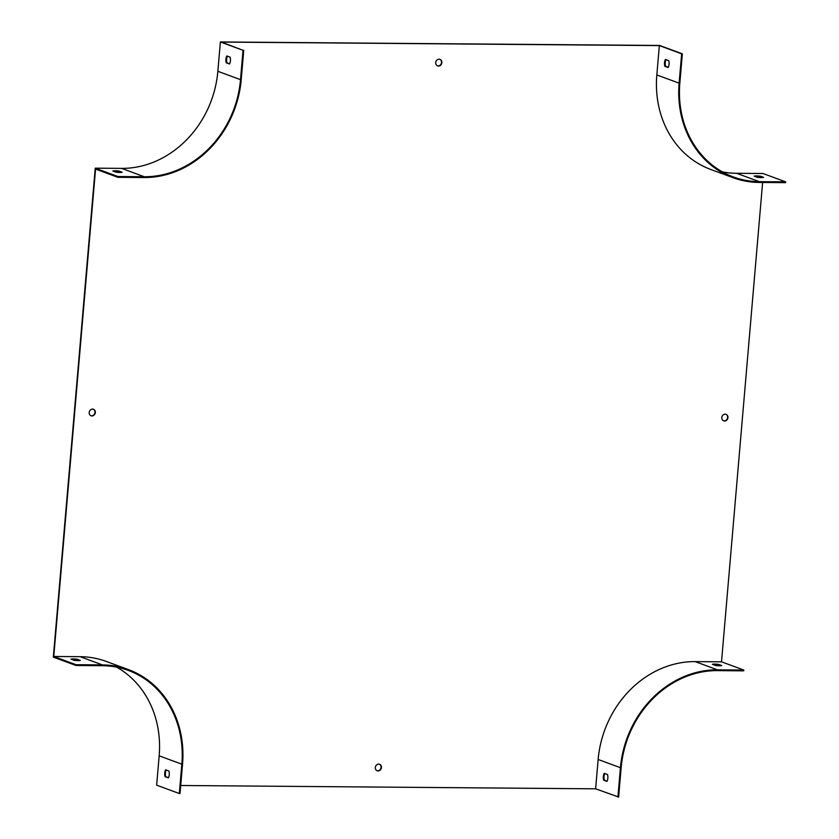 <?xml version="1.0" encoding="UTF-8"?>
<svg xmlns="http://www.w3.org/2000/svg" width="839" height="839" viewBox="0 0 839 839"><rect width="100%" height="100%" fill="white"/><g stroke="black" fill="none" stroke-linecap="round" stroke-linejoin="round"><path stroke-width="1.26" d="M180.71 785.493L595.627 788.817L598.144 759.473A100.009 87.35 110.3 0 1 695.164 661.614L721.519 661.824L762.62 182.472M656.832 74.933A100.009 87.35 110.3 0 0 710.759 169.457L733.055 177.69A100.009 87.35 -69.7 0 1 679.129 83.166L681.646 53.822L659.349 45.589L656.832 74.933L679.129 83.166M243.027 50.319L240.51 79.653L217.857 71.284L220.374 41.95L243.027 50.319L221.433 42.086L659.349 45.589M243.73 50.319L241.223 79.653A100.009 87.35 -69.7 0 1 144.203 177.522L117.838 177.312L95.552 169.079L53.759 656.476L80.125 656.685A100.009 87.35 110.3 0 1 106.301 661.447L128.598 669.669A100.009 87.35 -69.7 0 1 182.535 764.203L180.018 793.537L179.315 793.537L156.652 785.168L159.169 755.834A99.212 86.658 110.3 0 0 116.663 667.141M438.493 66.04A3.471 3.031 110.3 0 0 439.08 59.191A3.471 3.031 110.3 0 0 438.493 66.04M378.064 770.926A3.471 3.031 110.3 0 0 379.553 764.245A3.471 3.031 110.3 0 0 377.151 770.758A3.471 3.031 110.3 0 0 378.064 770.926M724.581 421.01A3.471 3.031 110.3 0 0 726.081 414.33A3.471 3.031 110.3 0 0 723.669 420.853A3.471 3.031 110.3 0 0 724.581 421.01M91.965 415.955A3.471 3.031 110.3 0 0 92.552 409.107A3.471 3.031 110.3 0 0 91.965 415.955M437.402 65.799A3.471 3.031 110.3 0 0 439.804 59.296M376.973 770.684A3.471 3.031 110.3 0 0 379.375 764.182M240.51 79.653A99.212 86.658 -69.7 0 1 144.266 176.746L117.911 176.526L95.247 168.167L53.329 657.126L75.992 665.495L76.055 664.708L53.759 656.476M95.247 168.167L121.613 168.377A99.212 86.658 -69.7 0 0 217.857 71.284M220.374 41.95L659.685 45.463L682.348 53.832L679.831 83.166A99.212 86.658 -69.7 0 0 733.328 176.945A99.212 86.658 -69.7 0 0 759.305 181.664L736.652 173.295L763.008 173.505L785.671 181.874L785.598 182.661L759.243 182.441A100.009 87.35 -69.7 0 1 733.055 177.69M722.337 171.859A99.212 86.658 110.3 0 0 736.652 173.295M723.491 420.779A3.471 3.031 110.3 0 0 725.892 414.277M90.885 415.714A3.471 3.031 110.3 0 0 93.276 409.212M75.992 665.495L102.348 665.705A99.212 86.658 -69.7 0 1 128.325 670.413A99.212 86.658 -69.7 0 1 181.832 764.193L179.315 793.537M168.303 777.868A4.961 2.307 -89.5 0 0 168.891 771.02L165.65 769.824A4.961 2.307 -89.5 0 0 165.063 776.673L168.303 777.868M617.924 797.04L620.441 767.706A100.009 87.35 -69.7 0 1 717.46 669.837L743.815 670.057L743.753 670.833L717.387 670.623A99.212 86.658 -69.7 0 0 621.143 767.716L618.626 797.05L595.627 788.817M607.037 781.172L604.384 780.186A4.961 2.307 90.5 0 1 604.846 773.548M713.905 664.887A4.961 0.724 -175.1 0 1 718.436 665.138L720.103 665.757M743.815 670.057L721.519 661.824M757.439 177.323A4.961 0.724 4.9 0 0 763.584 177.375L760.354 176.18A4.961 0.724 4.9 0 0 754.198 176.127L757.439 177.323M785.671 181.874L759.305 181.664M668.243 67.288L665.579 66.302A4.961 2.307 90.5 0 1 666.04 59.663M681.646 53.822L682.348 53.832M230.085 57.136L226.855 55.94A4.961 2.307 -89.5 0 0 226.268 62.789L229.498 63.984A4.961 2.307 -89.5 0 0 230.085 57.136M116.034 172.194A4.961 0.724 4.9 0 0 122.19 172.236L118.949 171.041A4.961 0.724 4.9 0 0 112.804 170.999L116.034 172.194M117.838 177.312L117.911 176.526M72.511 659.748A4.961 0.724 -175.1 0 1 77.031 659.999L78.709 660.618M721.739 665.547A4.961 0.724 -175.1 0 1 715.583 665.505L712.353 664.31A4.961 0.724 -175.1 0 1 718.499 664.352L721.739 665.547M607.499 774.533A4.961 2.307 90.5 0 1 606.912 781.382L603.671 780.186A4.961 2.307 90.5 0 1 604.258 773.338L607.499 774.533M718.499 664.352L718.436 665.138M603.671 780.186L604.384 780.186M668.704 60.649A4.961 2.307 90.5 0 1 668.117 67.498L664.876 66.302A4.961 2.307 90.5 0 1 665.463 59.454L668.704 60.649M761.959 177.574L760.281 176.956A4.961 0.724 4.9 0 0 755.761 176.704M120.554 172.446L118.886 171.827A4.961 0.724 4.9 0 0 114.366 171.576M227.432 56.161A4.961 2.307 -89.5 0 0 226.97 62.799L229.624 63.774M166.227 770.045A4.961 2.307 -89.5 0 0 165.765 776.673L168.429 777.659M76.055 664.708L102.421 664.918A100.009 87.35 -69.7 0 1 128.598 669.669M80.334 660.419A4.961 0.724 -175.1 0 1 74.189 660.366L70.948 659.171A4.961 0.724 -175.1 0 1 77.104 659.223L80.334 660.419M664.876 66.302L665.579 66.302M118.886 171.827L118.949 171.041M165.765 776.673L165.063 776.673M760.281 176.956L760.354 176.18M226.97 62.799L226.268 62.789M77.104 659.223L77.031 659.999M181.832 764.193L159.169 755.834M144.266 176.746L121.613 168.377M717.46 669.837L695.164 661.614M620.441 767.706L598.144 759.473M102.421 664.918L80.125 656.685"/></g></svg>

